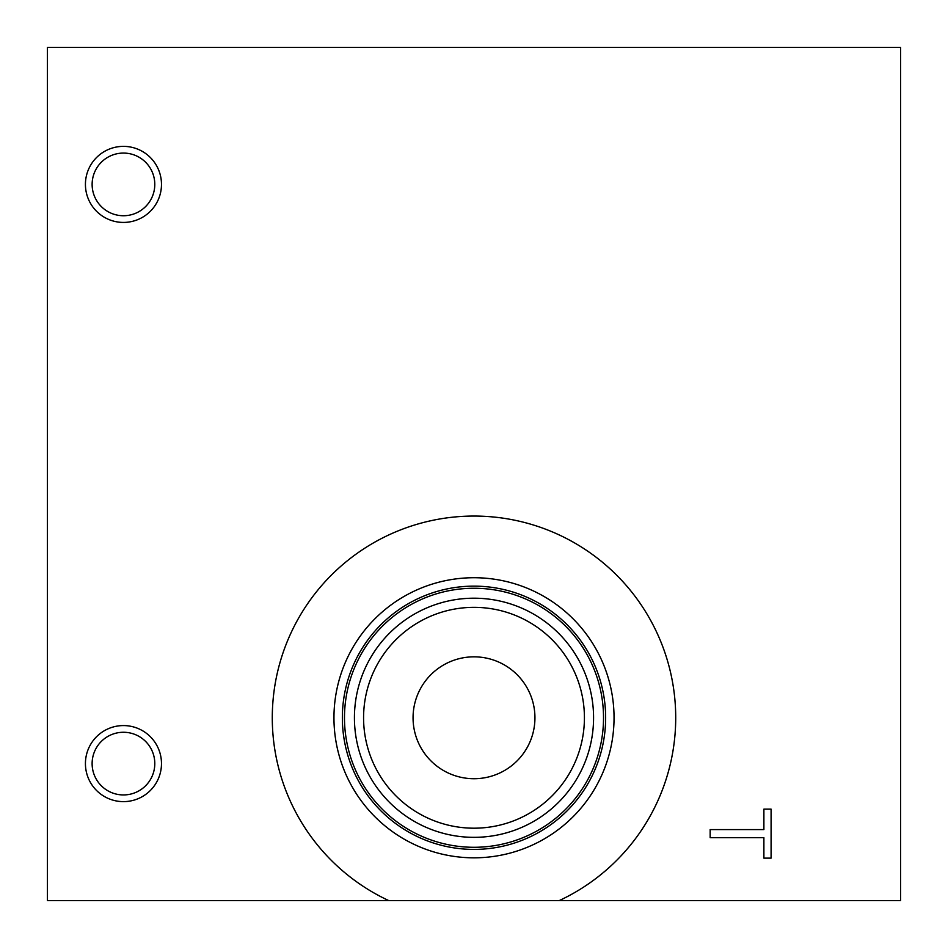 <?xml version="1.0" encoding="UTF-8"?>
<svg xmlns="http://www.w3.org/2000/svg" width="948" height="948" viewBox="0 0 948 948"><rect width="100%" height="100%" fill="white"/><g stroke="black" fill="none" stroke-linecap="round" stroke-linejoin="round"><path stroke-width="1.42" d="M388.763 900.6L47.4 900.6L47.4 47.4L900.6 47.4L900.6 900.6L388.763 900.6A201.723 201.723 0 0 1 315.767 592.666A201.723 201.723 0 0 1 632.233 592.666A201.723 201.723 0 0 1 559.237 900.6M710.159 837.677L710.159 829.583L763.887 829.583L763.887 809.142L771.091 809.142L771.091 858.13L763.887 858.13L763.887 837.677L710.159 837.677M123.453 153.078A31.32 31.32 0 0 0 96.329 200.064A31.32 31.32 0 0 0 150.59 200.064A31.32 31.32 0 0 0 123.453 153.078M123.453 146.371A38.027 38.027 0 0 1 161.48 184.398A38.027 38.027 0 0 1 123.453 222.424A38.027 38.027 0 0 1 85.427 184.398A38.027 38.027 0 0 1 123.453 146.371M123.453 732.271A31.32 31.32 0 0 0 96.329 779.268A31.32 31.32 0 0 0 150.59 779.268A31.32 31.32 0 0 0 123.453 732.271M123.453 725.576A38.027 38.027 0 0 1 161.48 763.602A38.027 38.027 0 0 1 123.453 801.629A38.027 38.027 0 0 1 85.427 763.602A38.027 38.027 0 0 1 123.453 725.576M474 656.834A60.945 60.945 0 0 1 526.78 748.245A60.945 60.945 0 0 1 421.22 748.245A60.945 60.945 0 0 1 474 656.834M474 607.348A110.43 110.43 0 0 1 569.63 772.987A110.43 110.43 0 0 1 378.371 772.987A110.43 110.43 0 0 1 474 607.348M474 598.2A119.567 119.567 0 0 0 370.455 777.561A119.567 119.567 0 0 0 577.545 777.561A119.567 119.567 0 0 0 474 598.2M603.521 717.766A129.52 129.52 0 0 1 474 847.287A129.52 129.52 0 0 1 344.48 717.766A129.52 129.52 0 0 1 474 588.258A129.52 129.52 0 0 1 603.521 717.766M333.957 717.766A140.043 140.043 0 0 1 474 577.723A140.043 140.043 0 0 1 614.043 717.766A140.043 140.043 0 0 1 474 857.822A140.043 140.043 0 0 1 333.957 717.766M342.358 717.766A131.642 131.642 0 0 1 474 586.137A131.642 131.642 0 0 1 605.642 717.766A131.642 131.642 0 0 1 474 849.408A131.642 131.642 0 0 1 342.358 717.766"/></g></svg>
